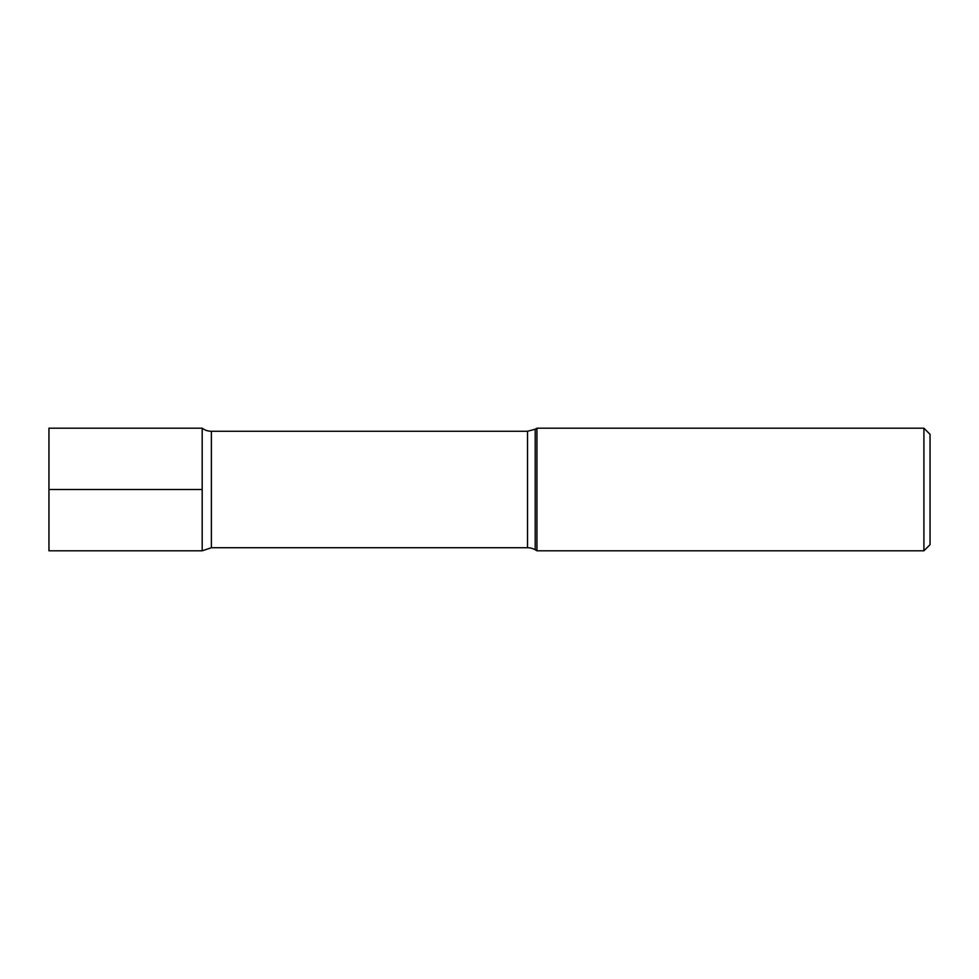 <?xml version="1.0" encoding="UTF-8"?>
<svg xmlns="http://www.w3.org/2000/svg" width="979" height="979" viewBox="0 0 979 979"><rect width="100%" height="100%" fill="white"/><g stroke="black" fill="none" stroke-linecap="round" stroke-linejoin="round"><path stroke-width="1.47" d="M923.919 550.798L923.919 428.202L930.05 434.333L930.05 544.667L923.919 550.798L536.945 550.798L535.195 549.782A15.321 15.321 0 0 0 527.534 547.726L211.378 547.726L211.378 431.274A15.321 15.321 0 0 1 202.188 428.202L202.188 489.5L202.188 428.202L48.95 428.202L48.95 550.798L202.188 550.798L202.188 489.5L202.188 550.798L211.378 547.726M535.195 549.782L535.195 429.218L536.945 428.202L536.945 550.798M48.95 489.5L202.188 489.5M527.534 547.726L527.534 431.274L211.378 431.274M536.945 428.202L923.919 428.202M535.195 429.218L527.534 431.274"/></g></svg>

